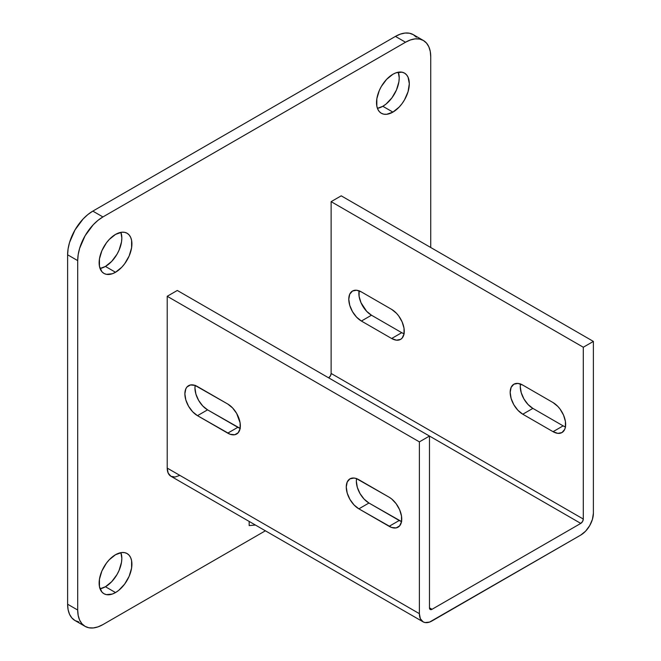 <?xml version="1.0" encoding="UTF-8"?>
<svg xmlns="http://www.w3.org/2000/svg" width="661" height="661" viewBox="0 0 661 661"><rect width="100%" height="100%" fill="white"/><g stroke="black" fill="none" stroke-linecap="round" stroke-linejoin="round"><path stroke-width="0.99" d="M382.826 106.289A23.185 13.385 120 0 0 398.302 72.198L399.219 77.899L398.905 81.774L396.451 90.012L391.932 97.845L386.024 104.083L382.826 106.289L392.915 112.114L382.826 106.289L377.431 108.346A23.185 13.385 120 0 0 382.826 106.289M392.915 74.255A23.185 13.385 -60 0 1 404.499 73.107A23.185 13.385 -60 0 1 408.06 91.689A23.185 13.385 -60 0 1 392.915 112.114L399.186 107.049L402.02 103.661L404.499 99.877L408.06 91.689L409.308 83.724L408.06 77.197L406.54 74.8L404.499 73.115L402.02 72.189L396.113 72.776L392.915 74.255L386.644 79.32L381.323 86.492L379.282 90.54L376.836 98.778L376.836 106.157L377.77 109.172L379.282 111.569L381.323 113.262L383.81 114.179L386.644 114.295L392.915 112.114A23.185 13.385 -60 0 1 381.323 113.262A23.185 13.385 -60 0 1 377.77 94.688A23.185 13.385 -60 0 1 392.915 74.255M105.438 586.745A23.185 13.385 120 0 0 120.913 552.654L121.831 558.355L121.517 562.222L119.063 570.46L117.03 574.508L111.709 581.68L105.438 586.745L115.526 592.562L105.438 586.745L100.042 588.802A23.185 13.385 120 0 0 105.438 586.745M115.526 554.711A23.185 13.385 -60 0 1 127.11 553.563A23.185 13.385 -60 0 1 130.663 572.137A23.185 13.385 -60 0 1 115.526 592.562L118.724 590.356L124.632 584.117L129.151 576.285L131.597 568.047L131.597 560.66L130.663 557.653L129.151 555.257L127.11 553.563L124.632 552.646L121.798 552.53L115.526 554.711L109.247 559.776L106.421 563.155L101.893 570.988L99.447 579.226L99.447 586.613L101.893 592.025L103.934 593.71L106.421 594.636L112.329 594.049L115.526 592.562A23.185 13.385 -60 0 1 103.934 593.71A23.185 13.385 -60 0 1 100.381 575.136A23.185 13.385 -60 0 1 115.526 554.711M105.438 266.441A23.185 13.385 120 0 0 120.913 232.35L121.831 238.051L121.517 241.926L119.063 250.155L117.03 254.204L111.709 261.376L105.438 266.441L115.526 272.266L105.438 266.441L100.042 268.498A23.185 13.385 120 0 0 105.438 266.441M115.526 234.407A23.185 13.385 -60 0 1 127.11 233.259A23.185 13.385 -60 0 1 130.663 251.833A23.185 13.385 -60 0 1 115.526 272.266L121.798 267.201L124.632 263.813L129.151 255.981L131.597 247.743L131.597 240.364L130.663 237.349L129.151 234.952L127.11 233.259L124.632 232.341L121.798 232.226L115.526 234.407L109.247 239.472L106.421 242.851L101.893 250.684L99.447 258.922L99.447 266.309L101.893 271.721L103.934 273.406L106.421 274.332L112.329 273.745L115.526 272.266A23.185 13.385 -60 0 1 103.934 273.406A23.185 13.385 -60 0 1 100.381 254.832A23.185 13.385 -60 0 1 115.526 234.407M78.816 621.951L74.999 620.539L85.087 626.364A35.661 20.59 -60 0 0 102.918 624.595L265.392 530.791L102.918 624.595L97.993 626.876L93.267 627.95L88.904 627.776L85.087 626.364L81.947 623.761L79.617 620.068L78.18 615.441L77.701 610.037L77.701 260.616L78.18 254.65L79.617 248.362L85.087 235.762L93.267 224.723L97.993 220.336L102.918 216.94L92.829 211.115L395.435 36.405L405.524 42.23L410.44 39.949L415.174 38.875L419.528 39.049L423.354 40.461L426.485 43.064L428.815 46.749L430.253 51.384L430.741 56.788L430.741 247.511L430.741 56.788A35.661 20.59 -60 0 0 423.354 40.461A35.661 20.59 -60 0 0 405.524 42.23L102.918 216.94L405.524 42.23L395.435 36.405L400.351 34.124L405.086 33.05L409.448 33.224L413.265 34.636L416.405 37.239M423.081 621.836L420.346 618.688L419.388 613.672L419.388 441.878L429.476 436.053L177.305 290.46L167.216 296.285L419.388 441.878L167.216 296.285L167.216 468.087L419.388 613.672L167.216 468.087A17.83 10.295 120 0 0 170.91 476.25L423.081 621.836L424.998 622.546L429.543 622.092L580.779 535.055L585.605 531.163L589.695 525.644L592.43 519.339L593.388 513.217L593.388 341.415L593.388 513.217A17.83 10.295 -60 0 1 580.779 535.055L431.997 620.952A17.83 10.295 -60 0 1 423.081 621.836A17.83 10.295 -60 0 1 419.388 613.672L419.388 441.878L429.476 436.053L429.476 607.847L430.22 609.483L431.997 609.31L580.779 523.405L582.564 521.529L583.299 519.042L583.299 347.24L593.388 341.415L341.216 195.83L331.128 201.655L583.299 347.24L583.299 519.042L331.128 373.448L331.128 201.655L583.299 347.24L593.388 341.415L341.216 195.83L331.128 201.655L331.128 373.448L330.393 375.935L328.608 377.819A3.569 2.057 120 0 0 331.128 373.448L583.299 519.042A3.569 2.057 -60 0 1 580.779 523.405L431.997 609.31A3.569 2.057 -60 0 1 430.22 609.483A3.569 2.057 -60 0 1 429.476 607.847L431.997 609.31L429.476 607.847L429.476 436.053L580.779 523.405L177.305 290.46L167.216 296.285L167.216 468.087L168.175 473.102L170.91 476.25L175 477.044L179.825 475.366M249.172 521.43L249.172 525.594L255.419 525.032L249.172 525.594L249.172 521.43M85.087 626.364A35.661 20.59 -60 0 1 77.701 610.037L67.612 604.212L67.612 254.791L77.701 260.616L77.701 610.037L67.612 604.212L67.612 254.791L68.091 248.833L69.529 242.537L74.999 229.937L83.179 218.898L87.905 214.511L92.829 211.115L395.435 36.405A35.661 20.59 120 0 1 413.265 34.636L423.354 40.461M74.999 620.539L71.859 617.936L69.529 614.251L68.091 609.616L67.612 604.212A35.661 20.59 120 0 0 74.999 620.539M520.504 383.851L520.257 386.553L521.223 392.675L523.95 398.98L528.04 404.499L532.865 408.391L563.131 425.866L553.042 431.683L522.785 414.216A17.83 10.295 60 0 1 511.135 398.5A17.83 10.295 60 0 1 513.87 384.215A17.83 10.295 60 0 1 522.785 385.099L517.96 383.421L513.861 384.215L511.135 387.354L510.176 392.378L511.135 398.5L513.861 404.805L517.96 410.324L522.785 414.216L553.042 431.683L557.867 433.36L561.957 432.567L564.692 429.427L565.411 427.105L565.411 421.429L563.527 415.091L560.049 409.068L557.867 406.457L553.042 402.566L522.785 385.099L553.042 402.566A17.83 10.295 60 0 1 564.692 418.281A17.83 10.295 60 0 1 561.957 432.567A17.83 10.295 60 0 1 553.042 431.683L563.131 425.866L565.585 427.006M359.113 290.675L359.113 296.351L360.997 302.688L366.657 311.323L371.482 315.214L401.739 332.681L391.651 338.506L361.393 321.039A17.83 10.295 60 0 1 349.743 305.324A17.83 10.295 60 0 1 352.478 291.038A17.83 10.295 60 0 1 361.393 291.922L356.568 290.237L352.478 291.038L349.743 294.178L348.785 299.202L349.743 305.324L352.478 311.628L356.568 317.14L361.393 321.039L391.651 338.506L396.476 340.184L400.566 339.39L402.136 338.093L404.02 333.929L404.02 328.244L402.136 321.915L398.657 315.884L396.476 313.281L391.651 309.389L361.393 291.922L391.651 309.389A17.83 10.295 60 0 1 403.301 325.105A17.83 10.295 60 0 1 400.566 339.39A17.83 10.295 60 0 1 391.651 338.506L401.739 332.681L404.202 333.822M389.131 497.204L391.593 498.898L396.137 503.699L399.616 509.722L401.5 516.059L401.5 521.744L399.616 525.9L396.137 527.908L391.593 527.461L358.873 508.846L354.048 504.954L349.95 499.435L347.223 493.139L346.265 487.008L347.223 481.993L349.95 478.845L354.048 478.052L356.411 478.589L389.131 497.204A17.83 10.295 60 0 1 400.781 512.911A17.83 10.295 60 0 1 398.046 527.205A17.83 10.295 60 0 1 389.131 526.321L358.873 508.846A17.83 10.295 60 0 1 347.223 493.139A17.83 10.295 60 0 1 349.95 478.845A17.83 10.295 60 0 1 358.873 479.729L389.131 497.204M227.739 404.02L232.565 407.92L236.655 413.431L240.108 422.883L240.108 428.559L238.224 432.724L234.746 434.731L230.202 434.285L197.482 415.67L192.657 411.778L188.567 406.259L185.832 399.955L184.873 393.832L185.832 388.817L186.997 386.966L190.475 384.958L195.02 385.413L227.739 404.02A17.83 10.295 60 0 1 239.389 419.735A17.83 10.295 60 0 1 236.655 434.021A17.83 10.295 60 0 1 227.739 433.145L197.482 415.67A17.83 10.295 60 0 1 185.832 399.955A17.83 10.295 60 0 1 188.567 385.669A17.83 10.295 60 0 1 197.482 386.553L227.739 404.02M401.673 521.636L368.954 503.021L364.128 499.129L360.038 493.61L357.304 487.314L356.345 481.183L356.593 478.481M240.29 428.46L207.562 409.845L202.737 405.953L198.647 400.434L195.92 394.138L194.954 388.007L195.202 385.305M195.169 385.462A17.83 10.295 -120 0 0 207.562 409.845L197.482 415.67L207.562 409.845L237.828 427.32L227.739 433.145L237.828 427.32A17.83 10.295 -120 0 0 240.133 428.402M356.56 478.647A17.83 10.295 -120 0 0 368.954 503.021L358.873 508.846L368.954 503.021L399.219 520.496L389.131 526.321L399.219 520.496A17.83 10.295 -120 0 0 401.524 521.579M359.08 290.832A17.83 10.295 -120 0 0 371.482 315.214L361.393 321.039L371.482 315.214L401.739 332.681A17.83 10.295 -120 0 0 404.045 333.772M520.471 384.008A17.83 10.295 -120 0 0 532.865 408.391L522.785 414.216L532.865 408.391L563.131 425.866A17.83 10.295 -120 0 0 565.436 426.948M67.612 254.791L77.701 260.616A35.661 20.59 -60 0 1 102.918 216.94L92.829 211.115A35.661 20.59 120 0 0 67.612 254.791"/></g></svg>
